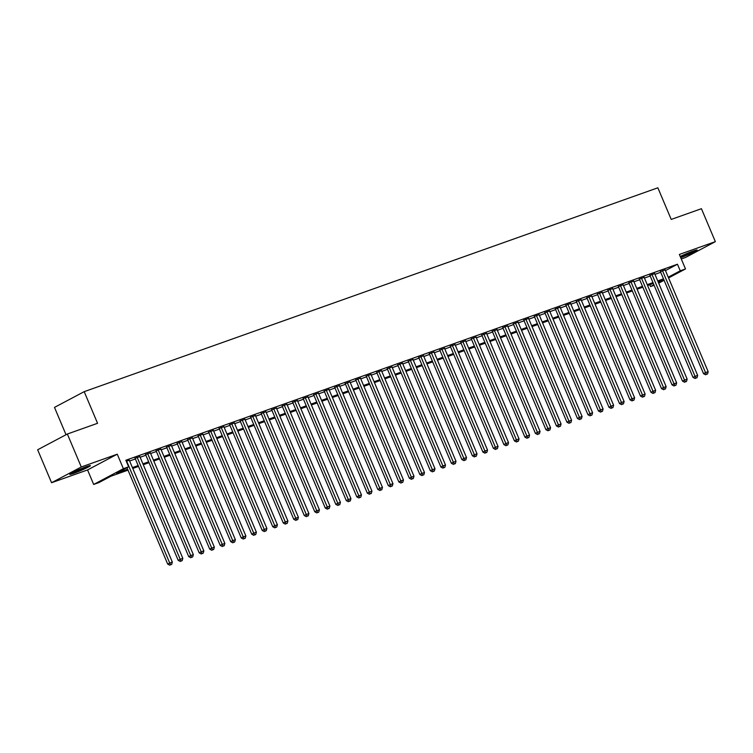 <?xml version="1.0" encoding="UTF-8"?>
<svg xmlns="http://www.w3.org/2000/svg" width="753" height="753" viewBox="0 0 753 753"><rect width="100%" height="100%" fill="white"/><g stroke="black" fill="none" stroke-linecap="round" stroke-linejoin="round"><path stroke-width="1.13" d="M73.822 473.326A11.191 0.8 157.1 0 0 84.797 468.799A11.191 0.8 157.1 0 0 90.388 465.646A11.191 0.8 157.1 0 0 86.341 466.681A11.191 0.8 157.1 0 0 75.375 471.209A11.191 0.8 157.1 0 0 69.775 474.362A11.191 0.8 157.1 0 0 73.822 473.326M680.721 257.658A11.191 0.8 157.1 0 0 691.63 253.149A11.191 0.8 157.1 0 0 697.146 250.034A11.191 0.8 157.1 0 0 693.099 251.069A11.191 0.8 157.1 0 0 680.232 256.5M128.01 470.145L110.973 476.197L98.935 482.579L93.683 484.452L123.388 468.695L128.641 466.822L116.602 473.213L127.652 469.288M87.555 469.947L117.261 454.191L81.277 466.982L67.356 434.02L37.65 449.776L51.571 482.729L87.555 469.947L93.683 484.452M66.029 434.726L54.489 407.401L84.195 391.654L657.858 187.798L671.224 219.434L701.429 208.703L715.35 241.657L679.366 254.448L685.494 268.943L668.56 277.923M681.277 258.966L685.644 257.413L715.35 241.657M654.112 285.293L650.536 286.564L653.896 284.785M649.754 284.738L650.536 286.564M81.277 466.982L51.571 482.729M129.337 460.318L126.231 461.118M139.851 456.582L135.098 458.323M150.355 452.854L145.611 454.586M160.86 449.117L156.116 450.849M171.364 445.381L166.62 447.122M181.868 441.653L177.124 443.385M192.382 437.917L187.638 439.648M202.886 434.18L198.143 435.921M213.391 430.452L208.647 432.184M223.895 426.716L219.151 428.448M234.409 422.979L229.665 424.72M244.913 419.252L240.169 420.983M255.418 415.515L250.674 417.247M265.922 411.778L261.178 413.519M276.436 408.051L271.692 409.783M286.94 404.314L282.196 406.046M297.444 400.577L292.701 402.318M307.949 396.85L303.205 398.582M318.463 393.113L313.709 394.845M328.967 389.376L324.223 391.118M339.471 385.649L334.727 387.381M349.976 381.912L345.232 383.644M360.489 378.175L355.736 379.917M370.994 374.448L366.25 376.18M381.498 370.711L376.754 372.443M392.002 366.975L387.258 368.716M402.507 363.247L397.763 364.979M413.021 359.51L408.277 361.242M423.525 355.783L418.781 357.515M434.029 352.046L429.285 353.778M444.534 348.31L439.79 350.051M455.047 344.582L450.303 346.314M465.552 340.845L460.808 342.577M476.056 337.109L471.312 338.85M486.56 333.381L481.816 335.113M497.074 329.645L492.33 331.376M507.578 325.908L502.835 327.649M518.083 322.18L513.339 323.912M528.587 318.444L523.843 320.176M539.101 314.707L534.357 316.448M549.605 310.98L544.861 312.711M560.11 307.243L555.366 308.975M570.614 303.506L565.87 305.247M581.128 299.779L576.374 301.511M591.632 296.042L586.888 297.774M602.136 292.305L597.393 294.046M612.641 288.578L607.897 290.31M623.155 284.841L618.401 286.573M633.659 281.104L628.915 282.846M644.163 277.377L639.419 279.109M654.668 273.64L649.924 275.372M665.464 270.581L677.455 264.228L125.855 460.234L128.641 466.822M129.629 461.005L135.371 458.963M140.133 457.269L145.875 455.226M150.638 453.532L156.389 451.489M161.151 449.805L166.893 447.762M171.656 446.068L177.397 444.025M182.16 442.331L187.902 440.298M192.664 438.604L198.416 436.561M203.178 434.867L208.92 432.824M213.683 431.13L219.424 429.097M224.187 427.403L229.929 425.36M234.691 423.666L240.442 421.624M245.205 419.929L250.947 417.896M255.709 416.202L261.451 414.159M266.214 412.465L271.955 410.423M276.718 408.728L282.469 406.695M287.232 405.001L292.973 402.959M297.736 401.264L303.478 399.222M308.241 397.528L313.982 395.494M318.745 393.8L324.496 391.758M329.259 390.063L335 388.021M339.763 386.327L345.505 384.294M350.267 382.599L356.009 380.557M360.772 378.863L366.513 376.82M371.276 375.126L377.027 373.093M381.79 371.398L387.531 369.356M392.294 367.662L398.036 365.619M402.799 363.925L408.54 361.892M413.303 360.198L419.054 358.155M423.817 356.461L429.558 354.418M434.321 352.724L440.063 350.691M444.825 348.997L450.567 346.954M455.33 345.26L461.081 343.217M465.843 341.533L471.585 339.49M476.348 337.796L482.089 335.753M486.852 334.059L492.594 332.017M497.356 330.332L503.108 328.289M507.87 326.595L513.612 324.552M518.375 322.858L524.116 320.816M528.879 319.131L534.621 317.088M539.383 315.394L545.134 313.352M549.897 311.657L555.639 309.615M560.401 307.93L566.143 305.887M570.906 304.193L576.647 302.151M581.41 300.456L587.161 298.414M591.924 296.729L597.666 294.687M602.428 292.992L608.17 290.95M612.933 289.256L618.674 287.213M623.437 285.528L629.179 283.486M633.941 281.791L639.692 279.749M644.455 278.055L650.197 276.012M654.959 274.327L660.701 272.285M665.172 269.903L660.428 271.645M117.261 454.191L123.388 468.695M677.455 264.228L680.241 270.816L685.494 268.943M67.356 434.02L97.561 423.29L84.195 391.654M658.376 282.413L662.574 280.182L658.103 281.773M653.34 283.467L647.599 285.5M642.836 287.194L637.094 289.237M632.332 290.931L626.581 292.973M621.818 294.668L616.076 296.701M611.314 298.395L605.572 300.438M600.809 302.132L595.068 304.174M590.305 305.859L584.554 307.902M579.791 309.596L574.05 311.638M569.287 313.333L563.545 315.375M558.782 317.06L553.041 319.103M548.278 320.797L542.527 322.839M537.764 324.534L532.023 326.576M527.26 328.261L521.518 330.303M516.756 331.998L511.014 334.04M506.251 335.734L500.51 337.777M495.747 339.462L489.996 341.504M485.233 343.199L479.492 345.241M474.729 346.935L468.987 348.978M464.224 350.663L458.483 352.705M453.72 354.399L447.969 356.442M443.206 358.136L437.465 360.179M432.702 361.864L426.96 363.906M422.198 365.6L416.456 367.643M411.693 369.337L405.942 371.38M401.18 373.064L395.438 375.107M390.675 376.801L384.934 378.844M380.171 380.538L374.429 382.58M369.667 384.265L363.915 386.308M359.153 388.002L353.411 390.045M348.648 391.739L342.907 393.781M338.144 395.466L332.402 397.509M327.64 399.203L321.889 401.245M317.126 402.94L311.384 404.982M306.622 406.667L300.88 408.71M296.117 410.404L290.376 412.446M285.613 414.141L279.862 416.183M275.099 417.868L269.358 419.91M264.595 421.605L258.853 423.647M254.09 425.341L248.349 427.384M243.586 429.069L237.844 431.111M233.082 432.806L227.331 434.848M222.568 436.542L216.826 438.575M212.064 440.27L206.322 442.312M201.559 444.006L195.818 446.049M191.055 447.743L185.304 449.776M180.541 451.471L174.8 453.513M170.037 455.207L164.295 457.25M159.532 458.944L153.791 460.977M149.028 462.671L143.277 464.714M138.514 466.408L132.773 468.451M664.09 280.295L658.696 283.156M668.25 277.17L680.241 270.816M132.415 467.594L138.157 465.552M142.919 463.857L148.661 461.815M153.424 460.13L159.165 458.088M163.928 456.393L169.679 454.351M174.442 452.657L180.183 450.614M184.946 448.929L190.688 446.887M195.451 445.192L201.192 443.15M205.955 441.456L211.706 439.413M216.469 437.728L222.21 435.686M226.973 433.992L232.715 431.949M237.477 430.255L243.219 428.212M247.982 426.527L253.733 424.485M258.495 422.791L264.237 420.748M269 419.054L274.741 417.011M279.504 415.327L285.246 413.284M290.009 411.59L295.76 409.547M300.522 407.853L306.264 405.82M311.027 404.126L316.768 402.083M321.531 400.389L327.273 398.346M332.035 396.652L337.786 394.619M342.549 392.925L348.291 390.882M353.053 389.188L358.795 387.146M363.558 385.451L369.299 383.418M374.062 381.724L379.813 379.681M384.576 377.987L390.318 375.945M395.08 374.25L400.822 372.217M405.585 370.523L411.326 368.481M416.089 366.786L421.831 364.744M426.593 363.05L432.344 361.016M437.107 359.322L442.849 357.28M447.611 355.585L453.353 353.543M458.116 351.849L463.857 349.816M468.62 348.121L474.371 346.079M479.134 344.385L484.876 342.342M489.638 340.648L495.38 338.615M500.143 336.92L505.884 334.878M510.647 333.184L516.398 331.141M521.161 329.447L526.902 327.414M531.665 325.72L537.407 323.677M542.169 321.983L547.911 319.94M552.674 318.246L558.425 316.213M563.188 314.519L568.929 312.476M573.692 310.782L579.434 308.739M584.196 307.055L589.938 305.012M594.701 303.318L600.452 301.275M605.214 299.581L610.956 297.539M615.719 295.854L621.46 293.811M626.223 292.117L631.965 290.074M636.727 288.38L642.478 286.338M647.241 284.653L652.983 282.61M657.745 280.916L663.487 278.874M660.325 271.381L703.537 373.676L705.542 372.613L662.442 270.581M706.446 374.363L707.5 373.987L706.446 374.363L705.542 372.613L708.168 371.681L665.068 269.64M703.537 373.676L705.646 374.787M707.5 373.987L708.168 371.681M692.751 251.191A9.685 0.697 -22.9 0 1 680.976 256.208A9.685 0.697 -22.9 0 1 680.42 256.406M680.27 256.594A11.116 0.8 157.1 0 0 693.795 250.824M86.002 466.804A9.685 0.697 -22.9 0 1 73.662 472.018M72.683 472.507A11.116 0.8 157.1 0 0 87.037 466.436M649.811 275.109L693.024 377.413L695.038 376.349L651.929 274.308M695.941 378.1L696.996 377.724L695.941 378.1L695.038 376.349L697.664 375.408L654.555 273.377M693.024 377.413L695.141 378.524M696.996 377.724L697.664 375.408M639.306 278.845L682.519 381.14L684.524 380.077L641.424 278.045M685.437 381.827L686.491 381.46L685.437 381.827L684.524 380.077L687.15 379.145L644.05 277.113M682.519 381.14L684.637 382.26M686.491 381.46L687.15 379.145M628.802 282.582L672.015 384.877L674.02 383.814L630.92 281.782M674.933 385.564L675.978 385.188L674.933 385.564L674.02 383.814L676.646 382.882L633.546 280.841M672.015 384.877L674.123 385.988M675.978 385.188L676.646 382.882M618.298 286.309L661.51 388.614L663.515 387.541L620.416 285.509M664.419 389.301L665.473 388.925L664.419 389.301L663.515 387.541L666.141 386.609L623.042 284.578M661.51 388.614L663.619 389.725M665.473 388.925L666.141 386.609M607.784 290.046L650.997 392.341L653.011 391.278L609.902 289.246M653.915 393.028L654.969 392.661L653.915 393.028L653.011 391.278L655.637 390.346L612.528 288.314M650.997 392.341L653.115 393.461M654.969 392.661L655.637 390.346M597.28 293.783L640.492 396.078L642.497 395.014L599.397 292.983M643.41 396.765L644.464 396.389L643.41 396.765L642.497 395.014L645.123 394.083L602.024 292.042M640.492 396.078L642.61 397.189M644.464 396.389L645.123 394.083M586.775 297.51L629.988 399.815L631.993 398.742L588.893 296.71M632.906 400.502L633.951 400.125L632.906 400.502L631.993 398.742L634.619 397.81L591.519 295.778M629.988 399.815L632.096 400.925M633.951 400.125L634.619 397.81M576.271 301.247L619.484 403.542L621.489 402.479L578.389 300.447M622.392 404.229L623.446 403.862L622.392 404.229L621.489 402.479L624.115 401.547L581.015 299.515M619.484 403.542L621.592 404.662M623.446 403.862L624.115 401.547M565.757 304.984L608.97 407.279L610.984 406.215L567.875 304.174M611.888 407.966L612.942 407.589L611.888 407.966L610.984 406.215L613.61 405.283L570.51 303.243M608.97 407.279L611.088 408.39M612.942 407.589L613.61 405.283M555.253 308.711L598.466 411.016L600.47 409.943L557.371 307.911M601.383 411.703L602.438 411.326L601.383 411.703L600.47 409.943L603.097 409.011L559.997 306.979M598.466 411.016L600.583 412.126M602.438 411.326L603.097 409.011M544.748 312.448L587.961 414.743L589.966 413.679L546.866 311.648M590.879 415.43L591.924 415.063L590.879 415.43L589.966 413.679L592.592 412.748L549.492 310.716M587.961 414.743L590.07 415.863M591.924 415.063L592.592 412.748M534.244 316.185L577.457 418.48L579.462 417.416L536.362 315.375M580.375 419.167L581.42 418.79L580.375 419.167L579.462 417.416L582.088 416.484L538.988 314.443M577.457 418.48L579.565 419.59M581.42 418.79L582.088 416.484M523.73 319.912L566.943 422.217L568.957 421.143L525.858 319.112M569.861 422.904L570.915 422.527L569.861 422.904L568.957 421.143L571.583 420.212L528.484 318.18M566.943 422.217L569.061 423.327M570.915 422.527L571.583 420.212M513.226 323.649L556.439 425.944L558.444 424.88L515.344 322.849M559.357 426.631L560.411 426.264L559.357 426.631L558.444 424.88L561.07 423.948L517.97 321.917M556.439 425.944L558.557 427.064M560.411 426.264L561.07 423.948M502.722 327.386L545.934 429.681L547.939 428.617L504.839 326.576M548.852 430.368L549.897 429.991L548.852 430.368L547.939 428.617L550.565 427.685L507.466 325.644M545.934 429.681L548.052 430.791M549.897 429.991L550.565 427.685M492.217 331.113L535.43 433.417L537.435 432.344L494.335 330.313M538.348 434.105L539.393 433.728L538.348 434.105L537.435 432.344L540.061 431.413L496.961 329.381M535.43 433.417L537.538 434.528M539.393 433.728L540.061 431.413M481.713 334.85L524.916 437.145L526.931 436.081L483.831 334.05M527.834 437.832L528.888 437.465L527.834 437.832L526.931 436.081L529.557 435.149L486.457 333.118M524.916 437.145L527.034 438.265M528.888 437.465L529.557 435.149M471.199 338.586L514.412 440.882L516.417 439.818L473.317 337.777M517.33 441.569L518.384 441.192L517.33 441.569L516.417 439.818L519.052 438.886L475.943 336.845M514.412 440.882L516.53 441.992M518.384 441.192L519.052 438.886M460.695 342.314L503.908 444.609L505.912 443.545L462.813 341.514M506.825 445.305L507.87 444.929L506.825 445.305L505.912 443.545L508.539 442.613L465.439 340.582M503.908 444.609L506.025 445.729M507.87 444.929L508.539 442.613M450.19 346.051L493.403 448.346L495.408 447.282L452.308 345.251M496.321 449.033L497.366 448.666L496.321 449.033L495.408 447.282L498.034 446.35L454.934 344.319M493.403 448.346L495.512 449.466M497.366 448.666L498.034 446.35M439.686 349.787L482.889 452.082L484.904 451.019L441.804 348.978M485.807 452.769L486.862 452.393L485.807 452.769L484.904 451.019L487.53 450.087L444.43 348.046M482.889 452.082L485.007 453.193M486.862 452.393L487.53 450.087M429.172 353.515L472.385 455.81L474.39 454.746L431.29 352.715M475.303 456.506L476.357 456.13L475.303 456.506L474.39 454.746L477.026 453.814L433.916 351.783M472.385 455.81L474.503 456.93M476.357 456.13L477.026 453.814M418.668 357.251L461.881 459.546L463.886 458.483L420.786 356.451M464.799 460.234L465.853 459.867L464.799 460.234L463.886 458.483L466.512 457.551L423.412 355.52M461.881 459.546L463.999 460.667M465.853 459.867L466.512 457.551M408.164 360.988L451.376 463.283L453.381 462.22L410.281 360.179M454.294 463.97L455.339 463.594L454.294 463.97L453.381 462.22L456.007 461.288L412.908 359.247M451.376 463.283L453.485 464.394M455.339 463.594L456.007 461.288M397.659 364.716L440.872 467.011L442.877 465.947L399.777 363.915M443.781 467.707L444.835 467.331L443.781 467.707L442.877 465.947L445.503 465.015L402.403 362.984M440.872 467.011L442.98 468.131M444.835 467.331L445.503 465.015M387.146 368.452L430.358 470.747L432.373 469.684L389.263 367.652M433.276 471.434L434.33 471.067L433.276 471.434L432.373 469.684L434.999 468.752L391.889 366.72M430.358 470.747L432.476 471.867M434.33 471.067L434.999 468.752M376.641 372.189L419.854 474.484L421.859 473.421L378.759 371.38M422.772 475.171L423.826 474.795L422.772 475.171L421.859 473.421L424.485 472.489L381.385 370.448M419.854 474.484L421.972 475.595M423.826 474.795L424.485 472.489M366.137 375.916L409.35 478.211L411.354 477.148L368.255 375.116M412.268 478.908L413.312 478.531L412.268 478.908L411.354 477.148L413.981 476.216L370.881 374.185M409.35 478.211L411.458 479.332M413.312 478.531L413.981 476.216M355.632 379.653L398.845 481.948L400.85 480.885L357.75 378.853M401.754 482.635L402.808 482.268L401.754 482.635L400.85 480.885L403.476 479.953L360.376 377.921M398.845 481.948L400.954 483.059M402.808 482.268L403.476 479.953M345.119 383.39L388.332 485.685L390.346 484.621L347.237 382.58M391.249 486.372L392.304 485.996L391.249 486.372L390.346 484.621L392.972 483.69L349.872 381.649M388.332 485.685L390.449 486.796M392.304 485.996L392.972 483.69M334.614 387.117L377.827 489.412L379.832 488.349L336.732 386.317M380.745 490.109L381.799 489.732L380.745 490.109L379.832 488.349L382.458 487.417L339.358 385.385M377.827 489.412L379.945 490.532M381.799 489.732L382.458 487.417M324.11 390.854L367.323 493.149L369.328 492.085L326.228 390.054M370.241 493.836L371.285 493.469L370.241 493.836L369.328 492.085L371.954 491.154L328.854 389.122M367.323 493.149L369.431 494.26M371.285 493.469L371.954 491.154M313.606 394.591L356.818 496.886L358.823 495.822L315.723 393.781M359.736 497.573L360.781 497.196L359.736 497.573L358.823 495.822L361.449 494.881L318.35 392.85M356.818 496.886L358.927 497.997M360.781 497.196L361.449 494.881M303.092 398.318L346.305 500.613L348.319 499.55L305.21 397.518M349.223 501.31L350.277 500.933L349.223 501.31L348.319 499.55L350.945 498.618L307.845 396.586M346.305 500.613L348.423 501.733M350.277 500.933L350.945 498.618M292.588 402.055L335.8 504.35L337.805 503.286L294.705 401.255M338.718 505.037L339.772 504.67L338.718 505.037L337.805 503.286L340.431 502.355L297.331 400.323M335.8 504.35L337.918 505.461M339.772 504.67L340.431 502.355M282.083 405.792L325.296 508.087L327.301 507.023L284.201 404.982M328.214 508.774L329.259 508.397L328.214 508.774L327.301 507.023L329.927 506.082L286.827 404.05M325.296 508.087L327.404 509.197M329.259 508.397L329.927 506.082M271.579 409.519L314.792 511.814L316.797 510.75L273.697 408.719M317.71 512.511L318.754 512.134L317.71 512.511L316.797 510.75L319.423 509.819L276.323 407.787M314.792 511.814L316.9 512.934M318.754 512.134L319.423 509.819M261.065 413.256L304.278 515.551L306.292 514.487L263.192 412.456M307.196 516.238L308.25 515.871L307.196 516.238L306.292 514.487L308.918 513.555L265.818 411.514M304.278 515.551L306.396 516.662M308.25 515.871L308.918 513.555M250.561 416.983L293.774 519.288L295.778 518.224L252.679 416.183M296.691 519.975L297.746 519.598L296.691 519.975L295.778 518.224L298.404 517.283L255.305 415.251M293.774 519.288L295.891 520.398M297.746 519.598L298.404 517.283M240.056 420.72L283.269 523.015L285.274 521.951L242.174 419.92M286.187 523.712L287.232 523.335L286.187 523.712L285.274 521.951L287.9 521.02L244.8 418.988M283.269 523.015L285.387 524.135M287.232 523.335L287.9 521.02M229.552 424.457L272.765 526.752L274.77 525.688L231.67 423.657M275.683 527.439L276.728 527.072L275.683 527.439L274.77 525.688L277.396 524.756L234.296 422.715M272.765 526.752L274.873 527.862M276.728 527.072L277.396 524.756M219.048 428.184L262.251 530.489L264.265 529.425L221.166 427.384M265.169 531.176L266.223 530.799L265.169 531.176L264.265 529.425L266.891 528.484L223.792 426.452M262.251 530.489L264.369 531.599M266.223 530.799L266.891 528.484M208.534 431.921L251.747 534.216L253.752 533.152L210.652 431.121M254.665 534.912L255.719 534.536L254.665 534.912L253.752 533.152L256.387 532.22L213.278 430.189M251.747 534.216L253.865 535.336M255.719 534.536L256.387 532.22M198.03 435.658L241.242 537.953L243.247 536.889L200.147 434.858M244.16 538.64L245.205 538.273L244.16 538.64L243.247 536.889L245.873 535.957L202.773 433.916M241.242 537.953L243.36 539.063M245.205 538.273L245.873 535.957M187.525 439.385L230.738 541.689L232.743 540.626L189.643 438.585M233.656 542.376L234.701 542L233.656 542.376L232.743 540.626L235.369 539.685L192.269 437.653M230.738 541.689L232.846 542.8M234.701 542L235.369 539.685M177.021 443.122L220.224 545.417L222.239 544.353L179.139 442.322M223.142 546.104L224.196 545.737L223.142 546.104L222.239 544.353L224.865 543.421L181.765 441.39M220.224 545.417L222.342 546.537M224.196 545.737L224.865 543.421M166.507 446.858L209.72 549.153L211.725 548.09L168.625 446.058M212.638 549.841L213.692 549.464L212.638 549.841L211.725 548.09L214.36 547.158L171.251 445.117M209.72 549.153L211.838 550.264M213.692 549.464L214.36 547.158M156.003 450.586L199.216 552.89L201.22 551.827L158.121 449.786M202.133 553.577L203.188 553.201L202.133 553.577L201.22 551.827L203.847 550.885L160.747 448.854M199.216 552.89L201.333 554.001M203.188 553.201L203.847 550.885M145.498 454.323L188.711 556.618L190.716 555.554L147.616 453.522M191.629 557.305L192.674 556.938L191.629 557.305L190.716 555.554L193.342 554.622L150.242 452.591M188.711 556.618L190.82 557.738M192.674 556.938L193.342 554.622M134.994 458.059L178.207 560.354L180.212 559.291L137.112 457.259M181.115 561.041L182.17 560.665L181.115 561.041L180.212 559.291L182.838 558.359L139.738 456.318M178.207 560.354L180.315 561.465M182.17 560.665L182.838 558.359M126.984 467.707L167.693 564.091L169.707 563.028L126.598 460.987M170.611 564.778L171.665 564.402L170.611 564.778L169.707 563.028L172.333 562.086L129.224 460.055M167.693 564.091L169.811 565.202M171.665 564.402L172.333 562.086"/></g></svg>
